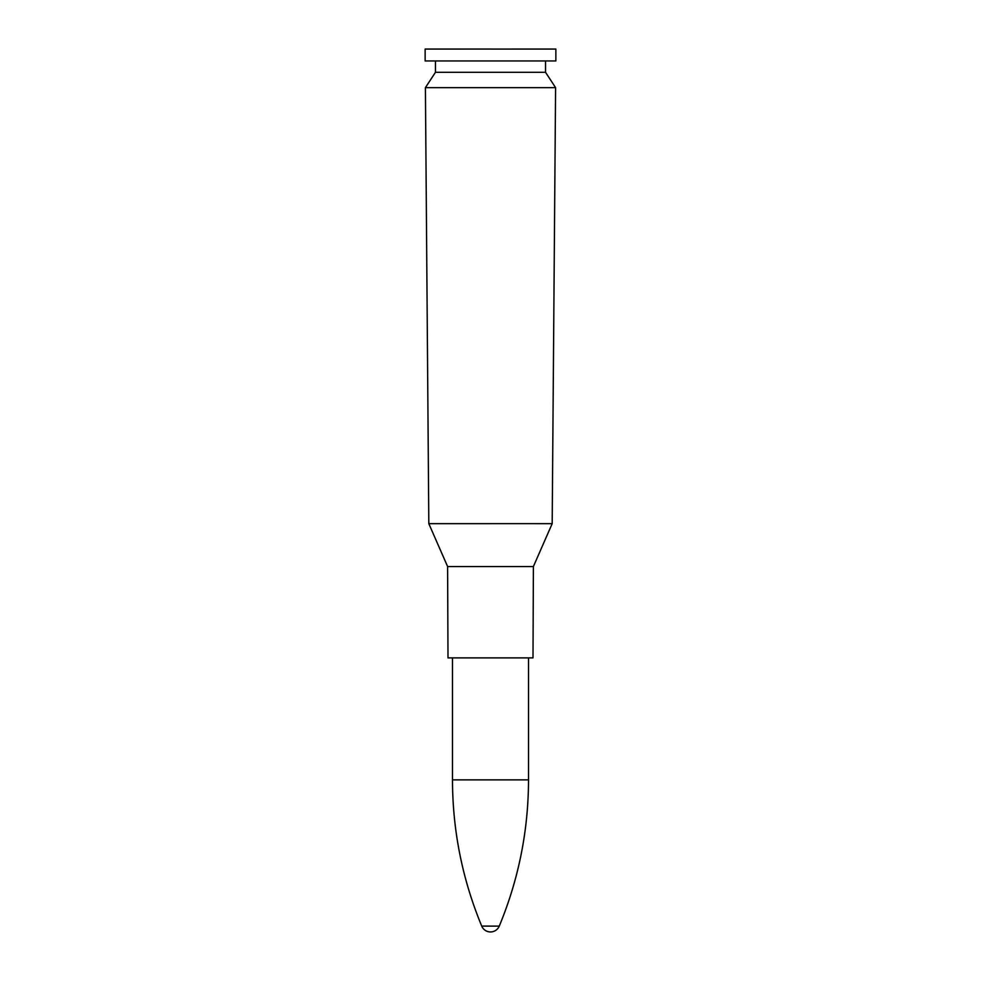 <?xml version="1.0" encoding="UTF-8"?>
<svg xmlns="http://www.w3.org/2000/svg" width="981" height="981" viewBox="0 0 981 981"><rect width="100%" height="100%" fill="white"/><g stroke="black" fill="none" stroke-linecap="round" stroke-linejoin="round"><path stroke-width="1.47" d="M490.5 87.652L555.589 87.652L552.18 523.646L490.5 523.646L552.18 523.658L533.394 566.54L447.606 566.54L533.394 566.54L533.002 657.883L447.998 657.883L447.606 566.54L428.82 523.658L490.5 523.658L428.82 523.646L425.411 87.652L490.5 87.652M425.411 87.652L435.454 72.312L545.546 72.312L555.589 87.652M425.165 49.05L490.5 49.05L425.141 49.075L425.141 60.957L555.859 60.957L555.859 49.075L490.5 49.075L555.835 49.05M481.732 926.113A9.503 9.503 0 0 0 499.268 926.113L481.732 926.101C462.333 879.283 452.584 830.539 452.486 779.87L452.486 657.883M499.268 926.101C518.667 879.283 528.416 830.539 528.514 779.87L452.486 779.87M545.546 72.312L545.546 60.957M435.454 72.312L435.454 60.957M528.514 779.87L528.514 657.883"/></g></svg>
